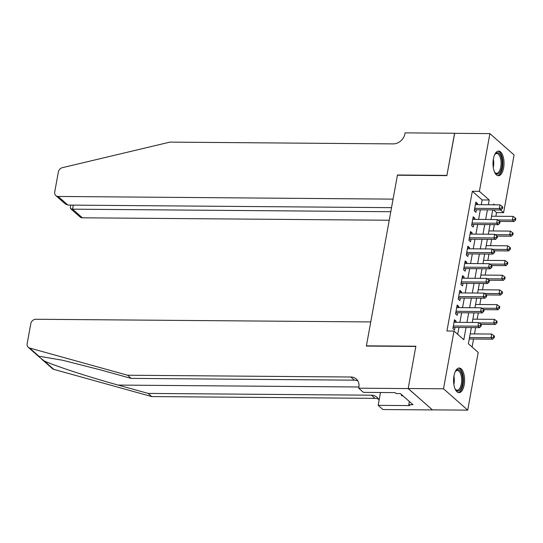 <?xml version="1.0" encoding="UTF-8"?>
<svg xmlns="http://www.w3.org/2000/svg" width="543" height="543" viewBox="0 0 543 543"><rect width="100%" height="100%" fill="white"/><g stroke="black" fill="none" stroke-linecap="round" stroke-linejoin="round"><path stroke-width="0.81" d="M453.989 375.844A12.326 5.511 -89.5 0 1 459.188 368.018A12.326 5.511 -89.5 0 1 464.19 384.844A12.326 5.511 -89.5 0 1 458.991 392.664A12.326 5.511 -89.5 0 1 453.989 375.844M493.411 158.909A12.326 5.511 -89.5 0 1 498.61 151.083A12.326 5.511 -89.5 0 1 503.612 167.902A12.326 5.511 -89.5 0 1 498.413 175.728A12.326 5.511 -89.5 0 1 493.411 158.909M408.173 388.584L415.829 346.448L366.369 346.054L370.754 321.931L35.838 319.264A4.738 3.95 -48.6 0 0 30.802 323.648L27.15 343.719A4.738 3.95 -48.6 0 0 28.256 347.31A4.738 3.95 -48.6 0 0 29.593 348.029L127.564 375.227L350.839 377.005A11.057 9.224 131.4 0 1 356.283 379.007A11.057 9.224 131.4 0 1 358.862 387.383L358.713 388.191L408.173 388.584L432.384 409.856L408.187 388.51L415.87 346.224L366.41 345.83L397.415 175.226L446.875 175.62L454.559 133.334L489.888 133.612L514.085 154.959L503.592 212.686L500.517 209.971M495.868 216.257L496.526 212.625L503.592 212.686M472.105 347.025L473.557 339.022M474.487 333.918L475.634 327.605M477.154 319.209L478.308 312.897M479.829 304.501L480.976 298.188M482.503 289.792L483.65 283.48M485.177 275.084L486.324 268.771M487.852 260.375L488.999 254.063M490.519 245.674L491.666 239.361M493.193 230.965L494.34 224.653M471.331 327.572L468.392 343.753L478.2 352.407L467.713 410.135L443.516 388.788L454.002 331.06L463.817 339.714L466.03 327.524M432.384 409.856L467.713 410.135M455.916 322.338L456.12 321.191L454.484 319.746L452.882 328.569L454.518 330.015L454.986 327.443M458.584 307.63L458.794 306.483L457.158 305.037L455.557 313.861L457.192 315.307L457.661 312.734M461.258 292.921L461.469 291.774L459.833 290.329L458.231 299.159L459.867 300.598L460.328 298.026M463.932 278.213L464.143 277.066L462.507 275.627L460.898 284.451L462.534 285.889L463.003 283.317M466.607 263.504L466.81 262.357L465.181 260.918L463.573 269.742L465.208 271.181L465.677 268.609M469.274 248.796L469.485 247.649L467.849 246.21L466.247 255.034L467.883 256.472L468.351 253.9M471.948 234.087L472.159 232.94L470.523 231.501L468.921 240.325L470.557 241.771L471.025 239.191M474.623 219.379L474.833 218.238L473.197 216.793L471.595 225.616L473.231 227.062L473.693 224.483M496.526 212.625L493.451 209.917M481.274 204.704L482.143 199.939L472.329 191.285L446.937 331.006L454.002 331.06M457.715 334.339L458.964 327.47M459.894 322.366L461.638 312.761M462.561 307.657L464.313 298.053M465.236 292.949L466.98 283.351M467.91 278.247L469.654 268.642M470.584 263.538L472.329 253.934M473.258 248.83L475.003 239.225M475.926 234.121L477.67 224.517M478.6 219.413L480.345 209.808M477.297 204.677L477.507 203.53L475.872 202.084L474.263 210.908L475.899 212.354L476.367 209.781M408.187 388.51L443.516 388.788M472.329 191.285L479.394 191.34L489.888 133.612M488.34 204.765L489.209 199.994L479.394 191.34M466.96 322.427L468.704 312.822M469.627 307.718L471.378 298.114M472.301 293.01L474.046 283.405M474.976 278.301L476.72 268.697M477.65 263.593L479.394 253.988M480.324 248.884L482.069 239.28M482.992 234.176L484.736 224.571M485.666 219.467L487.41 209.869M494.666 204.813L493.784 204.032L493.641 204.806M492.718 209.91L490.967 219.515M490.044 224.619L488.3 234.223M487.37 239.32L485.625 248.925M484.695 254.029L482.951 263.633M482.021 268.737L480.277 278.342M479.354 283.446L477.609 293.05M476.679 298.155L474.935 307.759M474.005 312.863L472.261 322.467M482.143 199.939L489.209 199.994M475.607 203.51L477.507 203.53M472.939 218.218L474.833 218.238M470.265 232.927L472.159 232.94M467.591 247.635L469.485 247.649M464.917 262.344L466.81 262.357M462.249 277.052L464.143 277.066M459.575 291.761L461.469 291.774M456.901 306.469L458.794 306.483M454.226 321.171L456.12 321.191M474.582 209.191L475.24 209.768L500.958 209.971L499.322 208.532L474.731 208.336M501.847 207.874L502.506 208.451L502.77 206.985L502.119 206.408L501.847 207.874L499.322 208.532L499.988 204.854L475.403 204.657M475.24 209.768A1.581 1.317 -48.6 0 0 474.691 209.869L474.439 209.971M500.958 209.971L502.506 208.451M502.119 206.408L499.988 204.854M499.77 221.395L514.038 221.51L512.402 220.071L513.067 216.392L491.571 216.223M497.856 219.956L512.402 220.071L514.927 219.413L515.585 219.99L515.85 218.517L515.198 217.94L514.927 219.413M513.067 216.392L515.198 217.94M515.585 219.99L514.038 221.51M494.646 154.755A10.663 4.765 -89.5 0 1 495.073 154.144A10.663 4.765 -89.5 0 1 502.105 161.807A10.663 4.765 -89.5 0 1 500.001 172.219A10.663 4.765 -89.5 0 1 494.924 172.613A10.663 4.765 -89.5 0 1 494.503 171.995M494.659 172.246A9.876 4.412 90.5 0 0 496.594 173.265A9.876 4.412 90.5 0 0 501.046 161.916A9.876 4.412 90.5 0 0 496.75 153.52A9.876 4.412 90.5 0 0 494.802 154.511M497.68 175.613A12.245 5.478 90.5 0 0 502.804 161.57A12.245 5.478 90.5 0 0 497.87 151.185M455.217 371.69A10.663 4.765 -89.5 0 1 455.645 371.079A10.663 4.765 -89.5 0 1 462.684 378.743A10.663 4.765 -89.5 0 1 460.579 389.155A10.663 4.765 -89.5 0 1 455.502 389.548A10.663 4.765 -89.5 0 1 455.082 388.931M455.238 389.182A9.876 4.412 90.5 0 0 457.172 390.2A9.876 4.412 90.5 0 0 461.625 378.851A9.876 4.412 90.5 0 0 457.328 370.455A9.876 4.412 90.5 0 0 455.38 371.446M458.251 392.548A12.245 5.478 90.5 0 0 463.383 378.505A12.245 5.478 90.5 0 0 458.448 368.127M401.101 394.204L401.657 395.786L402.906 395.799M454.654 133.334L446.916 175.396L397.456 175.002L393.071 199.125L58.155 196.457L67.936 205.084L391.523 207.657M67.936 205.084L65.228 203.896L55.827 195.602A4.738 3.95 -48.6 0 1 54.721 192.012L58.366 171.934A4.738 3.95 -48.6 0 1 62.37 167.678L169.925 142.117L393.2 143.888A11.057 9.224 -48.6 0 0 404.963 133.673L405.112 132.865L454.572 133.259M390.784 211.709L72.579 209.177L82.353 217.804A4.738 3.95 131.4 0 1 80.018 216.942L70.617 208.648L72.579 209.177L73.312 205.125M389.236 220.241L82.353 217.804M55.827 195.602A4.738 3.95 -48.6 0 0 58.155 196.457M70.773 205.105L70.298 207.731L70.617 208.648M127.564 375.227L131.141 378.39L101.107 370.048L62.588 360.247L40.223 356.432L39.164 356.473L39.266 357.029L44.221 360.932C54.7 365.86 89.602 377.256 118.136 385.075L148.178 393.417L371.453 395.195A11.057 9.224 131.4 0 1 376.896 397.191A11.057 9.224 131.4 0 1 379.075 400.374M148.178 393.417L151.755 396.573L375.037 398.352A11.057 9.224 131.4 0 1 378.437 399.057M357.823 380.874A11.057 9.224 131.4 0 0 354.416 380.168L131.141 378.39M44.221 360.932L53.791 369.376L151.755 396.573M358.713 388.191L363.45 392.372L395.107 392.623L396.152 393.546L400.395 393.58L413.013 404.711L408.777 404.678L409.822 405.601L378.166 405.35L382.91 409.531L432.371 409.924M380.5 392.508L378.166 405.35M53.791 369.376A4.738 3.95 131.4 0 1 52.447 368.649L41.567 359.052M409.354 401.487L408.777 404.678M471.908 223.892L472.566 224.476L498.284 224.68L496.648 223.241L472.064 223.044M499.18 222.582L499.831 223.159L500.096 221.687L499.445 221.116L499.18 222.582L496.648 223.241L497.32 219.562L472.729 219.365M472.566 224.476A1.581 1.317 -48.6 0 0 472.016 224.578L471.765 224.673M498.284 224.68L499.831 223.159M499.445 221.116L497.32 219.562M469.233 238.601L469.892 239.185L495.61 239.388L493.974 237.949L469.39 237.753M496.506 237.291L497.157 237.868L497.429 236.395L496.77 235.818L496.506 237.291L493.974 237.949L494.646 234.271L470.055 234.074M469.892 239.185A1.581 1.317 -48.6 0 0 469.342 239.287L469.091 239.382M495.61 239.388L497.157 237.868M496.77 235.818L494.646 234.271M466.559 253.309L467.218 253.893L492.935 254.097L491.306 252.658L466.715 252.461M493.831 252L494.483 252.576L494.754 251.104L494.096 250.527L493.831 252L491.306 252.658L491.972 248.979L467.38 248.782M467.218 253.893A1.581 1.317 -48.6 0 0 466.675 253.995L466.417 254.09M492.935 254.097L494.483 252.576M494.096 250.527L491.972 248.979M463.885 268.018L464.543 268.602L490.268 268.805L488.632 267.36L464.041 267.17M491.157 266.708L491.815 267.285L492.08 265.812L491.429 265.235L491.157 266.708L488.632 267.36L489.297 263.688L464.713 263.491M464.543 268.602A1.581 1.317 -48.6 0 0 464 268.704L463.742 268.799M490.268 268.805L491.815 267.285M491.429 265.235L489.297 263.688M497.096 236.103L511.363 236.219L509.728 234.78L510.393 231.101L488.897 230.931M495.182 234.664L509.728 234.78L512.253 234.121L512.911 234.698L513.176 233.225L512.524 232.648L512.253 234.121M510.393 231.101L512.524 232.648M512.911 234.698L511.363 236.219M494.422 250.812L508.689 250.927L507.053 249.481L507.725 245.809L486.223 245.64M492.508 249.366L507.053 249.481L509.585 248.83L510.237 249.407L510.501 247.934L509.85 247.357L509.585 248.83M507.725 245.809L509.85 247.357M510.237 249.407L508.689 250.927M491.748 265.52L506.015 265.636L504.379 264.19L505.051 260.518L483.548 260.341M489.834 264.074L504.379 264.19L506.911 263.538L507.562 264.115L507.834 262.642L507.176 262.065L506.911 263.538M505.051 260.518L507.176 262.065M507.562 264.115L506.015 265.636M489.073 280.229L503.347 280.344L501.712 278.898L502.377 275.22L480.874 275.05M487.159 278.783L501.712 278.898L504.237 278.247L504.888 278.824L505.16 277.351L504.508 276.774L504.237 278.247M502.377 275.22L504.508 276.774M504.888 278.824L503.347 280.344M461.217 282.727L461.876 283.31L487.594 283.514L485.958 282.068L461.367 281.871M488.483 281.417L489.141 281.993L489.406 280.521L488.754 279.944L488.483 281.417L485.958 282.068L486.623 278.396L462.039 278.199M461.876 283.31A1.581 1.317 -48.6 0 0 461.326 283.412L461.075 283.507M487.594 283.514L489.141 281.993M488.754 279.944L486.623 278.396M486.406 294.937L500.673 295.053L499.037 293.607L499.703 289.928L478.207 289.758M484.492 293.491L499.037 293.607L501.562 292.949L502.221 293.525L502.485 292.059L501.834 291.482L501.562 292.949M499.703 289.928L501.834 291.482M502.221 293.525L500.673 295.053M458.543 297.435L459.202 298.012L484.919 298.222L483.284 296.777L458.699 296.58M485.815 296.125L486.467 296.702L486.732 295.229L486.08 294.652L485.815 296.125L483.284 296.777L483.956 293.098L459.364 292.908M459.202 298.012A1.581 1.317 -48.6 0 0 458.652 298.121L458.401 298.216M484.919 298.222L486.467 296.702M486.08 294.652L483.956 293.098M483.732 309.646L497.999 309.754L496.363 308.315L497.035 304.637L475.532 304.467M481.817 308.2L496.363 308.315L498.895 307.657L499.546 308.234L499.811 306.768L499.16 306.191L498.895 307.657M497.035 304.637L499.16 306.191M499.546 308.234L497.999 309.754M455.869 312.144L456.527 312.72L482.245 312.924L480.609 311.485L456.025 311.288M483.141 310.827L483.793 311.404L484.064 309.938L483.406 309.361L483.141 310.827L480.609 311.485L481.281 307.806L456.69 307.609M456.527 312.72A1.581 1.317 -48.6 0 0 455.984 312.822L455.726 312.924M482.245 312.924L483.793 311.404M483.406 309.361L481.281 307.806M481.057 324.354L495.325 324.463L493.689 323.024L494.361 319.345L472.858 319.175M479.143 322.909L493.689 323.024L496.221 322.366L496.872 322.942L497.137 321.47L496.485 320.893L496.221 322.366M494.361 319.345L496.485 320.893M496.872 322.942L495.325 324.463M453.195 326.852L453.853 327.429L479.578 327.633L477.942 326.194L453.351 325.997M480.467 325.535L481.118 326.112L481.39 324.646L480.738 324.069L480.467 325.535L477.942 326.194L478.607 322.515L454.016 322.318M453.853 327.429A1.581 1.317 -48.6 0 0 453.31 327.531L453.052 327.633M479.578 327.633L481.118 326.112M480.738 324.069L478.607 322.515M469.261 338.988L492.65 339.171L491.021 337.732L491.686 334.054L470.184 333.884M469.519 337.556L491.021 337.732L493.546 337.074L494.198 337.651L494.469 336.178L493.811 335.601L493.546 337.074M491.686 334.054L493.811 335.601M494.198 337.651L492.65 339.171M493.356 159.235A9.876 4.412 -89.5 0 1 493.689 161.862A9.876 4.412 -89.5 0 1 493.288 167.495M453.928 376.17A9.876 4.412 -89.5 0 1 454.26 378.797A9.876 4.412 -89.5 0 1 453.867 384.437M118.136 385.075L358.923 386.989M371.453 395.195L375.037 398.352M354.416 380.168L350.839 377.005M29.593 348.029L39.164 356.473M28.256 347.31L39.205 356.968"/></g></svg>
